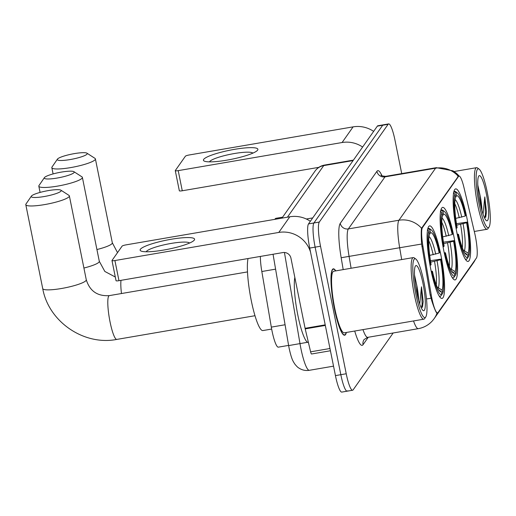 <?xml version="1.0" encoding="UTF-8"?>
<svg xmlns="http://www.w3.org/2000/svg" width="516" height="516" viewBox="0 0 516 516"><rect width="100%" height="100%" fill="white"/><g stroke="black" fill="none" stroke-linecap="round" stroke-linejoin="round"><path stroke-width="0.77" d="M453.887 236.502A36.797 6.263 80.3 0 0 442.631 207.387A36.797 6.263 80.3 0 0 443.818 250.808A36.797 6.263 80.3 0 0 455.073 279.924A36.797 6.263 80.3 0 0 453.887 236.502M440.87 254.994A36.797 6.263 80.3 0 0 429.609 225.879A36.797 6.263 80.3 0 0 430.796 269.307A36.797 6.263 80.3 0 0 442.051 298.422A36.797 6.263 80.3 0 0 440.87 254.994M466.909 218.004A36.797 6.263 80.3 0 0 455.654 188.888A36.797 6.263 80.3 0 0 456.834 232.316A36.797 6.263 80.3 0 0 468.096 261.431A36.797 6.263 80.3 0 0 466.909 218.004M475.352 236.231A18.75 3.193 80.3 0 0 474.681 233.142L464.032 187.824A18.75 3.193 80.3 0 0 458.969 176.085A18.75 3.193 80.3 0 0 458.485 176.44L422.436 227.646A18.75 3.193 80.3 0 0 422.927 246.209L431.228 294.862A18.75 3.193 80.3 0 0 437.562 312.896A18.75 3.193 80.3 0 0 438.045 312.541L476.442 258A18.75 3.193 80.3 0 0 475.352 236.231M288.599 345.398L278.35 347.152A20.833 3.548 -99.7 0 1 271.313 327.118L261.825 271.513A20.833 3.548 -99.7 0 1 260.38 256.426M335.8 270.874A33.675 5.734 80.3 0 0 333.284 268.836A33.675 5.734 80.3 0 0 334.368 308.574A33.675 5.734 80.3 0 0 344.669 335.219A33.675 5.734 80.3 0 0 346.365 332.465M437.336 312.722L437 313.051M413.529 320.946A27.774 4.728 -99.7 0 0 418.295 328.673C424.042 327.621 428.835 324.906 432.679 320.526L434.15 318.643A24.304 23.607 35.1 0 0 437.033 313.044C436.168 312.864 434.427 308.807 431.802 300.867L430.202 295.094L421.617 244.036C421.108 236.102 421.082 230.839 421.546 228.253L458.479 176.104M401.719 173.602L395.024 140.391A20.833 3.548 80.3 0 0 388.651 123.911L383.259 124.833A20.833 3.548 80.3 0 0 382.717 125.227L313.909 222.97A20.833 3.548 80.3 0 0 315.121 247.158L340.831 374.687A20.833 3.548 80.3 0 0 347.203 391.167A20.833 3.548 80.3 0 0 347.745 390.773M388.651 123.911A20.833 3.548 80.3 0 0 388.116 124.304L319.307 222.048A20.833 3.548 80.3 0 0 320.513 246.229L346.23 373.758A20.833 3.548 80.3 0 0 352.602 390.238A20.833 3.548 80.3 0 0 353.137 389.844L393.173 332.981M377.86 125.762A20.833 3.548 80.3 0 0 377.325 126.156L308.516 223.899A20.833 3.548 80.3 0 0 309.723 248.08L335.439 375.609A20.833 3.548 80.3 0 0 341.811 392.089L347.203 391.167A20.833 3.548 80.3 0 1 340.831 374.687L315.121 247.158A20.833 3.548 80.3 0 1 313.909 222.97L382.717 125.227A20.833 3.548 80.3 0 1 383.259 124.833L377.86 125.762M203.685 159.38A27.774 4.612 168.6 0 1 234.458 149.356A27.774 4.612 168.6 0 1 257.632 150.13A27.774 4.612 168.6 0 1 256.968 150.82A27.774 4.612 168.6 0 1 231.568 159.276A27.774 4.612 168.6 0 1 204.878 161.327A27.774 4.612 168.6 0 1 203.685 159.38M252.879 153.123A22.22 3.689 -11.4 0 0 231.349 154.084A22.22 3.689 -11.4 0 0 209.702 161.56A22.22 3.689 -11.4 0 0 209.541 161.863M373.648 131.38A27.774 26.98 -144.9 0 0 353.105 126.865L189.237 154.974A3.47 0.574 -11.4 0 0 185.386 156.232L175.311 170.538A3.47 0.574 -11.4 0 0 175.279 170.648A3.47 0.574 -11.4 0 0 178.207 170.635L182.271 190.772L318.824 167.345M362.619 147.041A27.774 26.98 -144.9 0 0 342.082 142.526L178.207 170.635M182.271 190.772A3.47 0.574 168.6 0 1 179.342 190.785L175.279 170.648M479.112 204.046A29.857 5.083 80.3 0 0 489.033 227.072A29.857 5.083 80.3 0 0 487.285 192.436A29.857 5.083 80.3 0 0 479.093 169.106A29.857 5.083 80.3 0 0 479.112 204.046M479.093 169.106L477.552 167.984A31.244 5.321 80.3 0 0 476.565 167.674A31.244 5.321 80.3 0 0 477.571 204.542A31.244 5.321 80.3 0 0 487.13 229.265A31.244 5.321 80.3 0 0 487.955 228.646L489.033 227.072M481.899 210.444A17.357 2.954 80.3 0 0 480.144 195.796L481.009 206.987M486.336 193.784A22.91 3.902 80.3 0 0 478.719 176.104A22.91 3.902 80.3 0 0 480.061 202.691A22.91 3.902 80.3 0 0 486.356 220.596A22.91 3.902 80.3 0 0 486.336 193.784M480.144 195.796L477.79 185.031M485.737 217.281L486.459 211.799L484.801 196.906L483.028 214.114M484.801 196.906L485.446 214.334L484.64 218.139M486.459 211.799L485.685 217.423M57.431 159.128A15.274 2.535 -11.4 0 0 57.424 159.141A15.274 2.535 -11.4 0 0 70.208 159.547A15.274 2.535 -11.4 0 0 87.107 154.032A15.274 2.535 -11.4 0 0 86.946 153.188A15.274 2.535 -11.4 0 0 71.801 154.091A15.274 2.535 -11.4 0 0 57.431 159.128M86.946 153.188L94.97 158.354A22.22 3.689 168.6 0 1 95.402 158.902A22.22 3.689 168.6 0 1 95.202 159.592A22.22 3.689 168.6 0 1 72.459 167.274A22.22 3.689 168.6 0 1 51.839 167.687A22.22 3.689 168.6 0 1 52.026 167.01A22.22 3.689 168.6 0 1 52.039 166.997M455.731 218.391L465.258 216.036A29.857 5.083 80.3 0 0 456.57 195.822L455.944 192.713L453.854 191.675M465.161 258.922A34.437 5.863 80.3 0 0 466.348 259.335A34.437 5.863 80.3 0 0 466.728 259.187L467.806 257.607A33.05 5.624 80.3 0 1 458.053 234.909L457.421 235.115M465.258 216.036L465.696 215.417A33.05 5.624 80.3 0 0 457.324 192.913L455.789 191.784A34.437 5.863 80.3 0 0 454.699 191.449A34.437 5.863 80.3 0 0 454.319 191.597M456.086 228.395L456.699 228.195A33.05 5.624 80.3 0 1 454.989 194.061L453.37 192.945M457.324 192.913A33.05 5.624 80.3 0 0 455.944 192.713M458.053 234.909L458.492 234.283A29.857 5.083 80.3 0 0 465.98 254.291A29.857 5.083 80.3 0 0 467.18 254.504L467.806 257.607M454.989 194.061L455.615 197.17A29.857 5.083 80.3 0 0 457.137 227.569L456.699 228.195M467.18 254.504L464.684 252.775M457.234 234.238L458.492 234.283M456.57 195.822L455.583 197.273M282.607 217.165L276.034 218.294A38.19 6.502 80.3 0 0 274.841 219.345M456.479 223.699L467.051 222.125A33.05 5.624 80.3 0 1 468.754 256.259L467.644 257.845M468.754 256.259L468.128 253.15A29.857 5.083 80.3 0 0 466.606 222.751L467.051 222.125M463.278 250.079L468.128 253.15M466.606 222.751L456.718 225.163M44.415 177.62A15.274 2.535 -11.4 0 0 44.402 177.633A15.274 2.535 -11.4 0 0 57.186 178.039A15.274 2.535 -11.4 0 0 74.085 172.531A15.274 2.535 -11.4 0 0 73.923 171.68A15.274 2.535 -11.4 0 0 58.779 172.583A15.274 2.535 -11.4 0 0 44.415 177.62L39.01 185.508A22.22 3.689 168.6 0 1 39.023 185.489A22.22 3.689 168.6 0 0 38.823 186.179A22.22 3.689 168.6 0 0 59.443 185.773A22.22 3.689 168.6 0 0 82.179 178.085A22.22 3.689 168.6 0 0 82.379 177.394A22.22 3.689 168.6 0 0 81.947 176.853L73.923 171.68M442.709 236.889L452.235 234.535A29.857 5.083 80.3 0 0 443.547 214.314L442.922 211.212L440.832 210.173M452.145 277.421A34.437 5.863 80.3 0 0 453.325 277.834A34.437 5.863 80.3 0 0 453.706 277.685L454.783 276.105A33.05 5.624 80.3 0 1 445.031 253.401L444.399 253.608M452.235 234.535L452.674 233.909A33.05 5.624 80.3 0 0 444.308 211.405L442.767 210.283A34.437 5.863 80.3 0 0 441.683 209.941A34.437 5.863 80.3 0 0 441.303 210.089M443.063 246.893L443.676 246.693A33.05 5.624 80.3 0 1 441.973 212.56L440.348 211.437M444.308 211.405A33.05 5.624 80.3 0 0 442.922 211.212M445.031 253.401L445.469 252.775A29.857 5.083 80.3 0 0 452.958 272.79A29.857 5.083 80.3 0 0 454.157 272.996L454.783 276.105M441.973 212.56L442.599 215.662A29.857 5.083 80.3 0 0 444.115 246.067L443.676 246.693M454.157 272.996L451.661 271.274M444.212 252.737L445.469 252.775M443.547 214.314L442.56 215.765M443.463 242.198L454.028 240.624A33.05 5.624 80.3 0 1 455.731 274.751L454.622 276.337M455.731 274.751L455.106 271.648A29.857 5.083 80.3 0 0 453.59 241.249L454.028 240.624M450.255 268.572L455.106 271.648M453.59 241.249L443.702 243.662M31.392 196.112A15.274 2.535 -11.4 0 0 31.386 196.125A15.274 2.535 -11.4 0 0 44.17 196.538A15.274 2.535 -11.4 0 0 61.062 191.023A15.274 2.535 -11.4 0 0 60.901 190.178A15.274 2.535 -11.4 0 0 45.756 191.075A15.274 2.535 -11.4 0 0 31.392 196.112L25.987 204.001A22.22 3.689 168.6 0 1 26 203.981M60.901 190.178L68.925 195.345A22.22 3.689 168.6 0 1 69.363 195.893A22.22 3.689 168.6 0 1 69.163 196.583A22.22 3.689 168.6 0 1 46.421 204.265A22.22 3.689 168.6 0 1 25.8 204.671A22.22 3.689 168.6 0 1 25.987 204.001M429.693 255.381L439.213 253.027A29.857 5.083 80.3 0 0 430.525 232.813L429.899 229.704L427.809 228.665M248.041 258.542A38.19 6.502 80.3 0 0 251.221 300.344A38.19 6.502 80.3 0 0 262.908 330.562L271.661 329.06M439.122 295.913A34.437 5.863 80.3 0 0 440.303 296.326A34.437 5.863 80.3 0 0 440.69 296.178L441.76 294.597A33.05 5.624 80.3 0 1 432.008 271.9L431.382 272.106M439.213 253.027L439.651 252.408A33.05 5.624 80.3 0 0 431.286 229.904L429.744 228.775A34.437 5.863 80.3 0 0 428.661 228.44A34.437 5.863 80.3 0 0 428.28 228.588M430.041 265.385L430.654 265.185A33.05 5.624 80.3 0 1 428.951 231.052L427.332 229.936M431.286 229.904A33.05 5.624 80.3 0 0 429.899 229.704M432.008 271.9L432.447 271.274A29.857 5.083 80.3 0 0 439.942 291.282A29.857 5.083 80.3 0 0 441.135 291.495L441.76 294.597M428.951 231.052L429.576 234.161A29.857 5.083 80.3 0 0 431.099 264.56L430.654 265.185M441.135 291.495L438.645 289.766M431.195 271.229L432.447 271.274M430.525 232.813L429.538 234.264M430.441 260.69L441.006 259.116A33.05 5.624 80.3 0 1 442.715 293.249L441.599 294.836M442.715 293.249L442.089 290.14A29.857 5.083 80.3 0 0 440.567 259.741L441.006 259.116M437.233 287.07L442.089 290.14M440.567 259.741L430.679 262.154M140.384 249.293A27.774 4.612 168.6 0 1 171.164 239.269A27.774 4.612 168.6 0 1 194.339 240.037A27.774 4.612 168.6 0 1 193.668 240.733A27.774 4.612 168.6 0 1 168.274 249.189A27.774 4.612 168.6 0 1 141.584 251.234A27.774 4.612 168.6 0 1 140.384 249.293M189.585 243.036A22.22 3.689 -11.4 0 0 168.048 243.991A22.22 3.689 -11.4 0 0 146.409 251.466A22.22 3.689 -11.4 0 0 146.241 251.769M310.348 221.287A27.774 26.98 -144.9 0 0 289.811 216.778L125.936 244.887A3.47 0.574 -11.4 0 0 122.092 246.138L112.017 260.451A3.47 0.574 -11.4 0 0 111.985 260.561A3.47 0.574 -11.4 0 0 114.913 260.548L118.97 280.685L282.845 252.576A6.947 6.747 35.1 0 1 290.94 258.129L305.091 328.311L325.203 324.861M310.548 252.169A27.774 26.98 -144.9 0 0 278.782 232.439L114.913 260.548M118.97 280.685A3.47 0.574 168.6 0 1 116.042 280.698L111.985 260.561M311.632 353.937A3.47 0.593 -99.7 0 1 311.541 354.002A3.47 0.593 -99.7 0 1 310.606 351.828L305.214 328.885A3.47 0.593 -99.7 0 1 305.091 328.311M415.812 293.952A29.857 5.083 80.3 0 0 425.739 316.985A29.857 5.083 80.3 0 0 423.991 282.342A29.857 5.083 80.3 0 0 415.793 259.013A29.857 5.083 80.3 0 0 415.812 293.952M415.793 259.013L414.258 257.89A31.244 5.321 80.3 0 0 413.271 257.587A31.244 5.321 80.3 0 0 414.277 294.455A31.244 5.321 80.3 0 0 423.836 319.178A31.244 5.321 80.3 0 0 424.662 318.559L425.739 316.985M413.271 257.587L333.697 271.235A31.244 5.321 80.3 0 0 334.703 308.104A31.244 5.321 80.3 0 0 344.262 332.826L423.836 319.178M335.639 270.9A33.327 5.676 80.3 0 0 333.342 269.184A33.327 5.676 80.3 0 0 334.413 308.51A33.327 5.676 80.3 0 0 344.611 334.878A33.327 5.676 80.3 0 0 346.204 332.491M294.829 277.421A34.72 5.908 80.3 0 0 297.809 315.024A34.72 5.908 80.3 0 0 308.413 342.495M418.605 300.351A17.357 2.954 80.3 0 0 416.851 285.703L417.708 296.894M423.036 283.697A22.91 3.902 80.3 0 0 415.425 266.011A22.91 3.902 80.3 0 0 416.767 292.604A22.91 3.902 80.3 0 0 423.055 310.509A22.91 3.902 80.3 0 0 423.036 283.697M416.851 285.703L414.496 274.938M422.443 307.194L423.165 301.712L421.507 286.819L419.727 304.021M421.507 286.819L422.153 304.247L421.34 308.052M423.165 301.712L422.391 307.336M458.485 176.44L457.821 176.549M422.436 227.646L421.772 227.762M422.927 246.209L421.895 246.39M431.228 294.862L430.196 295.036M275.589 269.152L261.825 271.513M285.077 324.757L271.313 327.118M368.282 337.251L363.045 344.688A6.947 6.747 35.1 0 1 364.109 339.534L367.721 337.348A27.774 4.728 80.3 0 1 362.954 329.621M363.045 344.688A34.72 5.908 -99.7 0 1 354.718 331.033M421.546 228.253A24.304 23.607 -144.9 0 0 398.939 220.235L435.575 168.197A24.304 23.607 35.1 0 1 458.182 176.208L458.969 176.085M421.617 244.036L399.668 247.745A27.774 4.728 -99.7 0 1 398.939 220.235L348.358 228.917A27.774 4.728 80.3 0 0 349.087 256.42L351.106 268.249M376.899 171.318A6.947 6.747 35.1 0 0 384.994 176.872L435.575 168.197A27.774 4.728 -99.7 0 1 436.291 167.668L385.716 176.343A27.774 4.728 80.3 0 0 384.994 176.872L348.358 228.917A6.947 6.747 35.1 0 1 340.263 223.357L376.899 171.318A34.72 5.908 -99.7 0 1 381.956 175.717M401.687 259.574L399.668 247.745L341.173 257.736A34.72 5.908 -99.7 0 1 340.263 223.357M430.963 298.235L426.493 298.97M475.43 259.438L473.398 262.889A24.304 23.607 -144.9 0 0 475.352 259.548M343.198 269.604L341.173 257.736M346.23 373.758L335.439 375.609M388.116 124.304L377.325 126.156M319.307 222.048L308.516 223.899M320.513 246.229L309.723 248.08M284.439 252.485L299.983 343.585A27.774 4.728 80.3 0 0 300.86 348.326A27.774 4.728 80.3 0 0 309.361 370.301L333.53 366.154M307.542 342.289L288.631 345.591L273.048 254.253M281.93 218.133L315.076 171.041C317.405 167.81 320.526 165.823 324.448 165.081A27.774 4.728 80.3 0 0 323.726 165.61L353.092 160.573M306.323 219.01L312.728 217.913M315.076 171.041A13.887 13.487 35.1 0 1 323.726 165.61L287.418 217.191M342.082 142.526L353.105 126.865M96.931 249.538A22.22 3.689 -11.4 0 0 112.12 243.494A22.22 3.689 -11.4 0 0 112.32 242.804L117.525 252.627M459.24 217.791A25.69 4.373 80.3 0 0 454.77 203.697M461.762 217.178A26.709 4.547 80.3 0 0 455.067 199.576M464.452 250.608A26.709 4.547 80.3 0 0 463.116 223.892M462.336 247.764A25.69 4.373 80.3 0 0 460.588 224.499M83.908 268.03A22.22 3.689 -11.4 0 0 99.098 261.986A22.22 3.689 -11.4 0 0 99.298 261.296L104.838 271.455L115.307 277.021M446.217 236.283A25.69 4.373 80.3 0 0 441.754 222.19M448.739 235.677A26.709 4.547 80.3 0 0 442.044 218.068M451.429 269.107A26.709 4.547 80.3 0 0 450.094 242.391M449.313 266.262A25.69 4.373 80.3 0 0 447.572 242.997M121.473 293.533A22.22 3.78 -99.7 0 1 120.989 280.336M86.075 280.478A22.22 3.689 -11.4 0 0 86.282 279.788C89.823 291.134 97.505 296.403 109.321 295.616A22.22 3.78 -99.7 0 0 108.747 296.036A22.22 3.78 -99.7 0 0 110.037 321.836A22.22 3.78 -99.7 0 0 116.835 339.412C83.85 345.901 48.562 321.694 42.718 288.573A22.22 3.689 -11.4 0 0 63.339 288.167A22.22 3.689 -11.4 0 0 86.075 280.478M433.195 254.781A25.69 4.373 80.3 0 0 428.732 240.688M435.723 254.169A26.709 4.547 80.3 0 0 429.022 236.56M438.413 287.599A26.709 4.547 80.3 0 0 437.078 260.883M436.291 284.755A25.69 4.373 80.3 0 0 434.549 261.489M278.782 232.439L289.811 216.778M325.319 325.435L305.214 328.885M310.606 351.828L329.976 348.506M437.562 312.896L436.858 313.019M459.182 176.085L456.621 173.46L453.067 170.848L436.291 167.668M434.15 318.643L473.398 262.889M352.602 390.238L347.203 391.167M418.295 328.673L367.721 337.348M385.716 176.343C382.517 176.079 380.976 175.646 381.085 175.053M309.361 370.301C305.543 370.894 302.034 370.127 298.822 367.998C297.887 367.527 296.552 366.218 294.823 364.064C293.024 361.239 291.611 359.42 289.147 348.371L288.631 345.591M324.448 165.081L353.415 160.115M474.288 231.471L487.13 229.265M454.119 171.525L476.565 167.674M57.424 159.141L52.026 167.01M53.096 173.924L51.839 167.687M465.522 259.477L466.348 259.335M453.874 191.591L454.699 191.449M112.32 242.804L95.402 158.902M40.08 192.416L38.823 186.179M452.5 277.976L453.325 277.834M440.858 210.083L441.683 209.941M99.298 261.296L82.379 177.394M42.718 288.573L25.8 204.671M254.994 315.715L116.835 339.412M439.477 296.468L440.303 296.326M427.835 228.582L428.661 228.44M86.282 279.788L69.363 195.893M247.487 271.913L109.321 295.616M311.541 354.002L330.427 350.764M343.804 335.019L344.611 334.878M332.536 269.32L333.342 269.184"/></g></svg>
